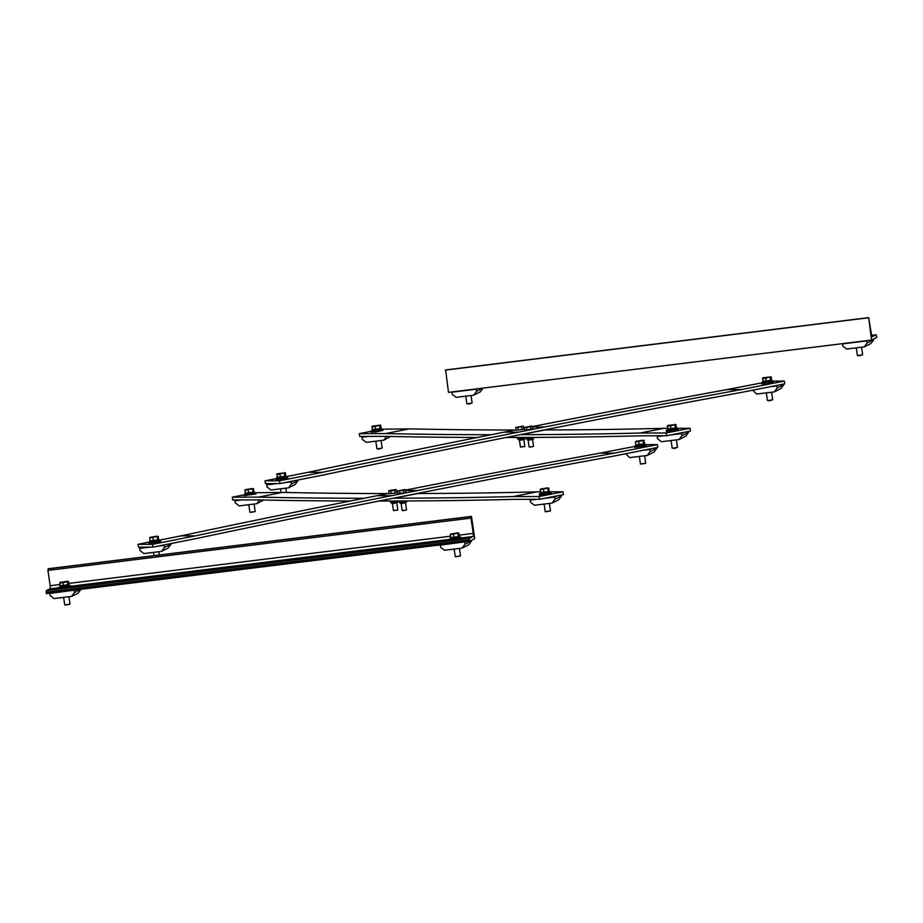 <?xml version="1.0" encoding="UTF-8"?>
<svg xmlns="http://www.w3.org/2000/svg" width="923" height="923" viewBox="0 0 923 923"><rect width="100%" height="100%" fill="white"/><g stroke="black" fill="none" stroke-linecap="round" stroke-linejoin="round"><path stroke-width="1.38" d="M279.923 483.571L279.519 480.791L322.45 472.311A8.457 7.257 89.9 0 0 322.542 472.299A19109.377 16391.442 -90.1 0 1 518.622 432.137L544.858 426.957A19109.377 16391.442 -90.1 0 1 741.342 389.575A8.457 7.257 89.9 0 0 741.434 389.552L784.365 381.072L784.769 383.853L741.838 392.333A11.284 9.68 -90.1 0 1 741.723 392.356A19106.55 16389.03 89.9 0 0 545.262 429.737L519.026 434.918A19106.55 16389.03 89.9 0 0 322.969 475.068A11.284 9.68 -90.1 0 1 322.854 475.091L279.923 483.571L265.42 483.606L265.016 480.825L279.519 480.791M773.359 381.095L784.365 381.072M772.009 380.922L726.932 389.587A8.457 7.257 -90.1 0 1 726.839 389.598A19109.377 16391.442 89.9 0 0 532.548 426.553M516.026 429.818L504.12 432.16A19109.377 16391.442 89.9 0 0 308.04 472.322A8.457 7.257 -90.1 0 1 307.947 472.345L286.211 476.637M275.723 478.714L265.016 480.825M520.214 434.675L520.941 434.675A19106.55 9686.435 -101.2 0 0 640.031 433.037A11.284 5.723 78.8 0 1 640.112 433.037L666.21 432.979L666.614 435.76L640.516 435.818A8.457 4.292 -101.2 0 0 640.458 435.818A19109.377 9687.866 78.8 0 1 521.345 437.456L506.012 437.49M477.364 437.479A19109.377 9687.866 78.8 0 1 385.883 436.36A8.457 4.292 -101.2 0 0 385.826 436.36L359.728 436.417L359.324 433.637L385.422 433.579A11.284 5.723 78.8 0 1 385.491 433.579A19106.55 9686.435 -101.2 0 0 491.198 434.721M667.502 428.307L663.96 428.318A11.284 5.723 -101.2 0 0 663.891 428.318A19106.55 9686.435 78.8 0 1 544.801 429.968L544.074 429.968M515.022 430.014A19106.55 9686.435 78.8 0 1 409.339 428.872A11.284 5.723 -101.2 0 0 409.27 428.872L381.707 429.207M371 431.329L359.324 433.637M666.21 432.979L690.058 428.26L690.462 431.041L666.614 435.76M690.058 428.26L676.732 428.295M532.548 439.625L533.529 446.363L532.479 446.663L529.133 446.986L528.152 440.271M532.894 428.953L524.783 430.141L524.391 427.453L531.867 425.999L524.391 427.453L530.552 426.853L532.502 426.264L531.406 425.953L532.502 426.264L532.894 428.953M530.46 447.067L533.529 446.363M530.944 429.541L530.552 426.853M526.883 430.141L526.491 427.453M533.321 439.336L528.244 440.259L527.264 439.66L533.321 439.336M525.983 437.444L526.122 438.425L527.229 438.598L534.002 437.456M526.122 438.425L527.229 438.598L527.068 437.444M531.071 437.433L531.175 438.113M523.849 439.648L524.829 446.386L523.779 446.686L520.434 447.009L519.453 440.283M522.245 429.564L516.072 430.164L515.68 427.476L521.853 426.876L515.68 427.476L523.168 426.011L524.195 428.976L522.245 429.564L521.853 426.876M520.445 447.02L524.829 446.386M518.184 430.164L517.791 427.476M525.141 437.837L524.622 439.36L519.545 440.283L518.564 439.671L524.541 438.794M518.553 439.66L517.872 439.071M525.302 437.467L518.53 438.621L517.422 438.437L518.53 438.621L518.368 437.467M522.372 437.456L522.476 438.137M517.284 437.467L517.422 438.437M777.189 387.995L774.305 391.883L780.916 388.571L783.8 384.683L777.189 387.995L776.878 385.895L778.481 385.099M783.8 384.683L783.708 384.06M774.305 391.883L756.664 394.063L752.66 390.198M770.29 386.714L776.878 385.895M771.64 380.057L771.974 381.337L771.49 380.38L762.848 381.337M771.87 381.384L762.779 382.595L762.629 381.499M771.49 380.38L770.901 380.449M771.005 380.391L771.651 380.311M773.347 381.049L773.509 382.11L766.171 383.68L761.648 383.841L761.498 382.78L762.744 382.284M771.616 392.217L772.701 399.694L769.447 400.374L767.428 400.444L766.321 392.863M771.19 376.942L771.651 380.08L762.883 381.568L762.906 377.819L767.867 377.507L765.721 378.234L762.421 378.442L762.906 377.819L771.028 376.861M767.44 400.467L769.62 400.79L772.701 399.694M770.601 376.861L767.867 377.507L770.659 376.722M770.567 380.622L770.105 377.484M766.182 381.361L765.721 378.234M386.587 436.371L383.772 440.179L390.694 436.464M383.772 440.179L366.143 442.359L362.243 439.302L361.943 437.214L368.531 436.394M363.547 436.406L361.943 437.214M381.118 428.353L381.326 429.645L380.957 428.664L372.315 429.633M381.337 429.68L372.257 430.891L372.096 429.795M380.957 428.664L380.38 428.745M380.484 428.687L381.118 428.607M381.487 429.218L375.488 430.914L370.965 431.076L372.211 430.568M382.826 429.345L382.976 430.406L375.638 431.964L371.115 432.126L370.965 431.076M381.084 440.502L382.18 447.967L378.915 448.67L376.907 448.74L375.799 441.159M380.657 425.238L381.118 428.364L372.35 429.864L372.304 426.149L377.334 425.803L375.2 426.53L371.888 426.726L372.384 426.103L380.495 425.157M376.919 448.751L379.099 449.074L382.168 447.99M380.068 425.157L377.334 425.803L380.126 425.007M380.034 428.907L379.584 425.78M375.649 429.656L375.2 426.53M681.947 435.656L679.063 439.544L685.674 436.233L688.558 432.345L681.947 435.656L681.635 433.556L684.174 432.287M688.558 432.345L688.431 431.445M679.063 439.544L661.422 441.725L657.534 438.667L657.234 436.579L663.81 435.76M658.837 435.771L657.234 436.579M671.217 434.848L681.635 433.556M676.397 427.718L676.617 429.01L676.247 428.03L667.606 428.999M676.628 429.045L667.537 430.256L667.387 429.16M676.247 428.03L675.659 428.11M675.763 428.053L676.409 427.972M676.767 428.584L670.779 430.28L666.256 430.441L667.502 429.933M678.105 428.71L678.267 429.772L670.929 431.329L666.406 431.502L666.256 430.441M676.374 439.867L677.459 447.355L674.205 448.036L672.186 448.105L671.079 440.525M675.948 424.603L676.409 427.73L667.641 429.23L667.664 425.468L672.625 425.168L670.479 425.895L667.179 426.091L667.664 425.468L675.786 424.522M672.198 448.116L674.378 448.451L677.459 447.355M675.359 424.522L672.625 425.168L675.417 424.372M675.324 428.272L674.863 425.145M670.94 429.022L670.479 425.895M291.414 483.94L288.53 487.829L295.152 484.517L298.025 480.629L291.414 483.94L291.103 481.852L292.718 481.045M298.025 480.629L297.933 480.018M288.53 487.829L270.901 490.009L267.001 486.963L266.701 484.875L277.119 483.583M269.239 483.594L266.701 484.875M284.515 482.671L291.103 481.852M276.854 477.445L277.015 478.541L286.095 477.341L285.715 476.326L277.073 477.295M285.876 476.003L286.084 477.295M285.715 476.326L285.138 476.395M285.242 476.349L285.876 476.268M286.245 476.879L280.246 478.576L275.723 478.737L276.969 478.229M287.584 477.006L287.734 478.056L280.396 479.625L275.873 479.787L275.723 478.737M285.415 472.899L285.876 476.026L277.108 477.514L277.062 473.811L282.092 473.464L279.957 474.18L276.646 474.387L277.142 473.764L285.253 472.807M284.826 472.818L282.092 473.464L284.884 472.668M284.792 476.568L284.342 473.441M280.407 477.318L279.957 474.18M445.636 369.95L448.486 392.367L871.554 340.056L868.67 317.627L871.404 334.161A2.815 0.704 83 0 0 872.42 336.63A2.815 0.704 83 0 0 872.477 336.607L876.146 334.784L876.85 337.403L871.554 340.056M445.601 369.95L868.67 317.627L445.567 369.961M868.312 317.8L445.244 370.123M482.914 388.11L476.603 391.271L473.73 395.159L480.341 391.848L483.133 388.087M476.603 391.271L476.303 389.183L476.96 388.848M473.73 395.159L456.089 397.34L452.201 394.294L451.889 392.194L476.303 389.183M452.558 391.871L451.889 392.194M471.042 395.494L472.126 402.982L468.861 403.651L466.853 403.72L465.746 396.152M466.865 403.743L469.046 404.066L472.126 402.982M867.135 342.975L864.251 346.863L870.874 343.564L873.746 339.676L867.135 342.975L866.824 340.887L867.493 340.552M873.746 339.676L873.654 339.006M864.251 346.863L846.622 349.056L842.722 345.998L842.422 343.91L866.824 340.887M843.08 343.575L842.422 343.91M861.563 347.198L862.659 354.663L859.394 355.367L857.386 355.436L856.279 347.856M857.398 355.447L859.578 355.77L862.647 354.686M138.023 544.374L138.427 547.154L152.93 547.12L152.526 544.339L138.023 544.374L149.976 541.778M389.033 493.355L377.126 495.709A19109.377 16391.442 89.9 0 0 181.046 535.871A8.457 7.257 -90.1 0 1 180.966 535.894L159.218 540.186M645.027 444.471L599.938 453.135A8.457 7.257 -90.1 0 1 599.858 453.147A19109.377 16391.442 89.9 0 0 405.555 490.101M152.526 544.339L195.457 535.859A8.457 7.257 89.9 0 0 195.549 535.836A19109.377 16391.442 -90.1 0 1 391.629 495.686L417.865 490.494A19109.377 16391.442 -90.1 0 1 614.349 453.112A8.457 7.257 89.9 0 0 614.441 453.101L657.384 444.621L657.787 447.401L614.845 455.881A11.284 9.68 -90.1 0 1 614.73 455.904A19106.55 16389.03 89.9 0 0 418.269 493.274L392.033 498.466A19106.55 16389.03 89.9 0 0 195.988 538.617A11.284 9.68 -90.1 0 1 195.861 538.64L152.93 547.12M657.384 444.621L646.365 444.644M388.029 493.563A19106.55 9686.435 78.8 0 1 282.357 492.409A11.284 5.723 -101.2 0 0 282.288 492.409L254.725 492.755M540.509 491.855L536.967 491.867A11.284 5.723 -101.2 0 0 536.898 491.867A19106.55 9686.435 78.8 0 1 417.807 493.517L417.081 493.517M393.233 498.224L393.948 498.224A19106.55 9686.435 -101.2 0 0 513.05 496.574A11.284 5.723 78.8 0 1 513.119 496.574L539.217 496.516L539.62 499.297L563.48 494.59L563.076 491.809L549.739 491.844M350.371 501.027A19109.377 9687.866 78.8 0 1 258.89 499.908A8.457 4.292 -101.2 0 0 258.832 499.908L232.734 499.966L232.331 497.174L258.428 497.128A11.284 5.723 78.8 0 1 258.498 497.128A19106.55 9686.435 -101.2 0 0 364.204 498.27M539.217 496.516L563.076 491.809M539.62 499.297L513.523 499.355A8.457 4.292 -101.2 0 0 513.476 499.355A19109.377 9687.866 78.8 0 1 394.363 501.004L379.018 501.039M244.007 494.878L232.331 497.174M396.867 503.197L397.848 509.911L396.786 510.223L393.463 510.569L392.471 503.831M395.263 493.113L389.091 493.713L388.698 491.024L394.871 490.425L388.698 491.024L389.621 490.413L396.186 489.559L397.213 492.513L395.263 493.113L394.871 490.425M393.463 510.569L397.836 509.923M391.202 493.701L390.81 491.013M397.548 502.343L392.563 503.831L391.571 503.22L397.536 502.354L398.148 501.385M398.309 501.016L391.548 502.158L390.429 501.985L391.548 502.158L391.375 501.016M395.379 501.004L395.482 501.685M390.291 501.016L390.429 501.985M405.566 503.173L406.547 509.888L405.485 510.211L402.151 510.534L401.17 503.82M405.912 492.501L397.79 493.69L397.398 491.001L404.885 489.548L397.398 491.001L403.57 490.401L405.52 489.813L404.412 489.502L405.52 489.813L405.912 492.501M403.478 510.615L406.535 509.911M403.962 493.09L403.57 490.401M399.901 493.69L399.509 491.001M406.247 502.331L401.263 503.808L400.27 503.197L406.247 502.343L406.847 501.362M398.99 500.993L399.14 501.962L400.247 502.147L407.008 500.958M399.14 501.962L400.247 502.147L400.074 500.993M404.078 500.97L404.182 501.662M161.548 551.377L168.159 548.066L171.032 544.178L164.421 547.489L161.548 551.377L143.907 553.558L140.019 550.512L139.708 548.412L150.137 547.131M142.257 547.143L139.708 548.412M164.421 547.489L164.121 545.401L165.725 544.593M157.533 546.208L164.121 545.401M171.032 544.178L170.951 543.566M158.883 539.574L157.833 536.367L149.664 537.936L150.114 541.063L159.137 539.643L150.08 540.832M159.137 539.643L159.298 540.74L150.103 541.997M159.252 540.428L148.73 542.274L148.891 543.335L160.74 541.605L160.59 540.543M156.725 536.194L150.068 537.359L156.725 536.194M158.433 536.448L157.833 536.367M149.664 537.936L150.149 537.313L149.664 537.936M153.414 540.855L152.964 537.728M157.798 540.117L157.348 536.99M552.069 503.081L558.692 499.781L561.565 495.882L554.954 499.193L552.069 503.081L534.44 505.262L530.54 502.216L530.24 500.128L536.828 499.308M531.844 499.32L530.24 500.128M554.954 499.193L554.642 497.105L557.192 495.836M544.224 498.397L554.642 497.105M561.565 495.882L561.438 494.993M549.416 491.278L548.366 488.071L540.186 489.64L540.647 492.767L549.67 491.348L540.613 492.547M549.67 491.348L549.831 492.444L540.636 493.701M549.785 492.132L540.509 493.482M551.123 492.259L551.273 493.309L539.413 495.04L539.263 493.99M549.381 503.416L550.477 510.881L547.212 511.573L545.205 511.654L544.097 504.073M545.216 511.665L550.466 510.904M547.258 487.898L540.601 489.063L547.258 487.898M548.954 488.152L548.366 488.071M540.186 489.64L540.682 489.017L540.186 489.64M543.947 492.57L543.497 489.432M548.331 491.821L547.881 488.694M259.594 499.92L256.79 503.716L239.149 505.896L235.261 502.85L234.95 500.762L241.538 499.943M236.553 499.954L234.95 500.762M256.79 503.716L263.701 500.001M254.125 491.913L253.075 488.705L244.907 490.275L245.356 493.401L254.379 491.982L245.322 493.182M254.379 491.982L254.54 493.078L245.345 494.336M254.494 492.767L245.218 494.117M255.833 492.894L255.983 493.943L244.133 495.674L243.972 494.624M254.102 504.05L255.186 511.538L251.921 512.207L249.914 512.288L248.806 504.708M249.925 512.3L255.186 511.538M251.967 488.532L245.31 489.698L251.967 488.532M253.675 488.786L253.075 488.705M244.907 490.275L245.391 489.651L244.907 490.275M248.656 493.205L248.206 490.067M253.04 492.455L252.59 489.328M647.311 455.431L653.934 452.12L656.807 448.232L650.196 451.532L647.311 455.431L629.682 457.612L625.667 453.747M650.196 451.532L649.884 449.443L651.5 448.647M643.296 450.262L649.884 449.443M656.807 448.232L656.715 447.609M644.658 443.617L643.608 440.409L635.428 441.979L635.889 445.117L644.912 443.686L635.855 444.886M644.912 443.686L645.073 444.782L635.878 446.04M646.365 444.598L646.515 445.659L634.655 447.378L634.505 446.328L635.751 445.821M644.623 455.754L645.719 463.219L642.454 463.923L640.447 463.992L639.339 456.412M640.458 464.004L645.708 463.242M642.5 440.236L635.843 441.402L642.5 440.236M644.196 440.49L643.608 440.409M635.428 441.979L635.924 441.356L635.428 441.979M639.189 444.909L638.739 441.782M643.573 444.159L643.123 441.032M474.722 538.64L469.426 541.282L469.346 538.34L472.991 536.517A2.815 0.704 83 0 0 473.245 533.402L471.018 518.103L471.468 516.384L474.722 538.64M471.468 516.384L48.4 568.706L47.938 570.426L50.177 585.724A2.815 0.704 -97 0 1 49.911 588.828L46.277 590.651L46.358 593.604L469.426 541.282M462.123 548.1L468.734 544.789L471.618 540.901L465.007 544.212L462.123 548.1L444.482 550.281L440.594 547.224L440.294 545.135L465.354 541.789M440.952 544.801L440.294 545.135M465.007 544.212L464.696 542.113M471.618 540.901L471.515 540.232M459.469 536.286L458.419 533.079L450.239 534.659L450.689 537.786L459.712 536.367L450.666 537.555M459.712 536.367L459.873 537.451L450.689 538.72M459.827 537.14L450.551 538.49M461.165 537.267L461.327 538.328L449.466 540.059L449.316 538.997M459.435 548.435L460.519 555.911L457.266 556.592L455.247 556.661L454.139 549.081M455.258 556.684L460.519 555.911M457.3 532.917L450.655 534.082L457.3 532.917M459.008 533.159L458.419 533.079M450.239 534.659L450.724 534.036L450.239 534.659M454.001 537.578L453.539 534.452M458.385 536.828L457.923 533.702M80.786 589.347L74.475 592.497L71.59 596.385L53.961 598.577L50.061 595.52L49.761 593.431L74.832 590.074M50.419 593.097L49.761 593.431M74.475 592.497L74.163 590.408M71.59 596.385L78.213 593.085L80.993 589.312M68.937 584.559L60.133 585.851M69.19 584.651L69.352 585.747L60.157 587.005M69.306 585.436L60.03 586.786M70.644 585.563L70.794 586.613L58.934 588.343L58.784 587.293M68.902 596.72L69.998 604.184L66.733 604.877L64.725 604.957L63.618 597.377M68.475 581.455L68.937 584.582L60.168 586.082L60.122 582.367L67.944 581.225L60.203 582.321L59.707 582.944L63.006 582.748L67.887 581.375M64.737 604.969L69.986 604.207M63.468 585.874L63.006 582.748M67.852 585.124L67.402 581.998M726.932 389.587L741.434 389.552M726.839 389.598L741.342 389.575M532.606 426.98L544.858 426.957M504.12 432.16L518.622 432.137M308.04 472.322L322.542 472.299M307.947 472.345L322.45 472.311M663.891 428.318L640.031 433.037M663.96 428.318L640.112 433.037M544.801 429.968L520.941 434.675M409.339 428.872L385.491 433.579M409.27 428.872L385.422 433.579M876.112 334.795L871.658 335.337L876.146 334.784M195.457 535.859L180.966 535.894M195.549 535.836L181.046 535.871M391.629 495.686L377.126 495.709M417.865 490.494L405.624 490.528M614.349 453.112L599.858 453.147M614.441 453.101L599.938 453.135M258.498 497.128L282.357 492.409M258.428 497.128L282.288 492.409M393.948 498.224L417.807 493.517M513.05 496.574L536.898 491.867M513.119 496.574L536.967 491.867M48.065 568.868L471.145 516.545M47.938 570.426L471.018 518.103M50.177 585.724L59.937 584.513M68.764 583.417L450.47 536.217M459.296 535.132L473.245 533.402M49.911 588.828L58.841 587.732M70.736 586.255L449.374 539.436M461.269 537.959L472.991 536.517M46.277 590.651L469.346 538.34M46.15 592.208L469.219 539.897M533.229 438.794L533.84 437.814M527.264 439.66L526.572 439.048M772.055 381.234L771.905 380.149M381.534 429.53L381.372 428.434M676.813 428.895L676.663 427.799M286.292 477.191L286.13 476.095M280.557 488.821L281.077 492.409M285.842 488.163L286.476 492.501M391.583 503.231L390.879 502.608M400.282 503.208L399.59 502.597M150.022 542.089L149.861 540.993M153.564 552.369L154.037 555.634M158.86 551.712L159.333 554.988M540.555 493.793L540.393 492.697M245.264 494.428L245.103 493.332M635.797 446.144L635.635 445.048M450.597 538.813L450.447 537.717M60.076 587.097L59.914 586.013"/></g></svg>
